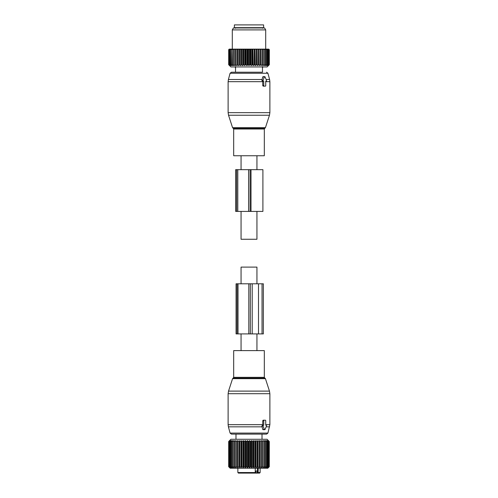 <?xml version="1.0" encoding="UTF-8"?>
<svg xmlns="http://www.w3.org/2000/svg" width="498" height="498" viewBox="0 0 498 498"><rect width="100%" height="100%" fill="white"/><g stroke="black" fill="none" stroke-linecap="round" stroke-linejoin="round"><path stroke-width="0.75" d="M256.937 350.611L256.937 333.909M256.937 283.798L256.937 267.096L241.063 267.096L241.063 283.798M241.063 350.611L241.063 333.909M244.692 350.611L264.314 350.611L264.314 377.335L233.686 377.335L233.686 350.611L244.692 350.611M267.918 433.092L230.082 433.092L231.427 434.125L266.573 434.125L267.918 433.092L269.879 424.676L269.879 393.7L228.121 393.7L228.532 391.117L269.468 391.117L269.879 393.7M230.082 433.092L228.408 426.836L262.11 426.836L262.732 429.394L263.417 429.394M262.11 426.836L261.88 426.051L262.732 425.217L262.745 420.766L263.162 420.206L265.341 420.206A0.554 0.392 90 0 1 265.733 420.766L265.733 425.217L266.113 425.217L265.733 425.217M263.162 420.206L264.158 420.206A0.554 0.392 90 0 0 263.766 420.766L263.766 425.217L263.386 425.217A0.554 0.392 90 0 0 263.044 426.051L264.407 429.394A0.554 0.392 90 0 0 265.092 429.394L266.455 426.051A0.554 0.392 90 0 0 266.113 425.217M262.322 425.217L263.386 425.217M255.256 471.015L257.124 471.015L257.124 472.546L255.767 473.1L258.281 473.1M250.071 473.1L251.235 473.1M238.424 473.1L254.372 473.1L255.256 472.546L237.863 472.546L238.424 473.1L243.074 473.1M253.793 473.1L255.767 473.1L255.767 471.015M253.345 473.1L254.117 473.1M257.466 468.226L257.466 472.546A0.554 0.392 90 0 0 257.858 473.1L259.576 473.1L260.137 472.546L260.137 468.226M257.858 473.1L255.978 473.1M255.256 472.546L255.256 468.226M258.113 473.1L258.213 468.226M269.007 441.502L267.949 440.599L268.615 441.502L267.364 440.599L267.918 441.502L266.561 440.599L266.984 441.502L265.54 440.599L265.832 441.502L264.326 440.599L264.475 441.502L262.919 440.599L262.938 441.502L261.344 440.599L261.226 441.502L259.62 440.599L259.365 441.502L257.765 440.599L257.379 441.502L255.81 440.599L255.287 441.502L253.768 440.599L253.127 441.502L251.664 440.599L250.911 441.502L249.535 440.599L248.676 441.502L247.394 440.599L246.442 441.502L245.277 440.599L244.238 441.502L243.205 440.599L242.096 441.502L241.655 441.502L241.2 440.599L240.036 441.502L239.613 441.502L239.289 440.599L238.081 441.502L237.689 441.502L237.502 440.599L236.264 441.502L235.903 441.502L235.847 440.599L234.595 441.502L234.272 441.502L234.359 440.599L233.108 441.502L233.045 440.599L231.813 441.502L231.925 440.599L230.723 441.502L231.01 440.599L229.703 441.502L230.313 440.599L229.117 441.502L229.846 440.599L228.775 441.502L229.609 440.599L228.675 441.502L230.904 439.273L267.096 439.273L269.3 441.502L269.275 466.694L269.275 441.502L268.298 440.599L269.082 441.502L269.082 466.694L268.298 467.603L269.275 466.694M228.775 441.502L228.775 466.694L229.609 467.603L228.682 466.694L230.207 468.226L267.793 468.226L269.3 466.694M261.344 440.599L261.344 467.603L262.589 466.694L262.938 466.694L262.919 467.603L264.17 466.694L264.326 467.603L265.565 466.694L265.54 467.603L266.76 466.694L266.561 467.603L267.737 466.694L267.364 467.603L268.615 466.694L267.949 467.603L269.007 466.694M231.365 441.016L231.01 441.284M266.984 441.502L266.984 466.694M267.737 441.502L267.737 466.694M267.918 441.502L267.918 466.694M268.49 441.502L268.49 466.694M268.615 441.502L268.615 466.694M269.082 441.502L269.082 466.694M261.344 467.603L261.226 466.694L259.62 467.603L259.365 466.694L257.765 467.603L257.379 466.694L255.81 467.603L255.287 466.694L253.768 467.603L253.127 466.694L251.664 467.603L250.911 466.694L249.535 467.603L248.676 466.694L247.394 467.603L246.442 466.694L245.277 467.603L244.238 466.694L243.205 467.603L242.096 466.694L241.655 466.694L241.2 467.603L240.036 466.694L239.613 466.694L239.289 467.603L238.081 466.694L237.689 466.694L237.502 467.603L236.264 466.694L235.903 466.694L235.847 467.603L234.595 466.694L234.272 466.694L234.359 467.603L233.108 466.694L233.045 467.603L231.813 466.694L231.925 467.603L230.723 466.694L231.01 467.603L229.703 466.694L230.313 467.603L229.117 466.694L229.846 467.603L228.775 466.694M228.682 466.694L228.682 441.502L228.675 466.694M228.831 441.502L228.831 466.694M229.117 441.502L229.117 466.694M229.223 441.502L229.223 466.694M229.703 441.502L229.703 466.694M229.858 441.502L229.858 466.694M230.524 441.502L230.524 466.694M230.723 441.502L230.723 466.694M231.564 441.502L231.564 466.694M231.813 441.502L231.813 466.694M232.821 441.502L232.821 466.694M233.108 441.502L233.108 466.694M234.272 441.502L234.272 466.694M234.595 441.502L234.595 466.694M235.847 440.599L235.847 467.603M235.903 441.502L235.903 466.694M236.264 441.502L236.264 466.694M237.502 440.599L237.502 467.603M237.689 441.502L237.689 466.694M238.081 441.502L238.081 466.694M239.289 440.599L239.289 467.603M239.613 441.502L239.613 466.694M240.036 441.502L240.036 466.694M241.2 440.599L241.2 467.603M241.655 441.502L241.655 466.694M242.096 441.502L242.096 466.694M243.205 440.599L243.205 467.603M243.783 441.502L243.783 466.694M244.238 441.502L244.238 466.694M245.277 440.599L245.277 467.603M245.975 441.502L245.975 466.694M246.442 441.502L246.442 466.694M247.394 440.599L247.394 467.603M248.203 441.502L248.203 466.694M248.676 441.502L248.676 466.694M249.535 440.599L249.535 467.603M250.444 441.502L250.444 466.694M250.911 441.502L250.911 466.694M251.664 440.599L251.664 467.603M252.667 441.502L252.667 466.694M253.127 441.502L253.127 466.694M253.768 440.599L253.768 467.603M254.845 441.502L254.845 466.694M255.287 441.502L255.287 466.694M255.81 440.599L255.81 467.603M256.949 441.502L256.949 466.694M257.379 441.502L257.379 466.694M257.765 440.599L257.765 467.603M258.96 441.502L258.96 466.694M259.365 441.502L259.365 466.694M259.62 440.599L259.62 467.603M260.846 441.502L260.846 466.694M261.226 441.502L261.226 466.694M262.589 441.502L262.589 466.694M262.938 441.502L262.938 466.694M264.17 441.502L264.17 466.694M264.475 441.502L264.475 466.694M265.565 441.502L265.565 466.694M265.832 441.502L265.832 466.694M266.76 441.502L266.76 466.694M258.499 333.909L250.313 333.909L250.313 283.798L263.342 283.798L263.342 333.909L258.499 333.909L258.499 283.798M250.313 333.909L248.826 333.909L248.826 283.798L250.313 283.798M238.025 333.909L238.025 283.798L236.064 283.798L236.064 333.909L248.826 333.909M238.025 283.798L248.826 283.798M256.937 155.743L256.937 169.662M256.937 211.42L256.937 239.258L241.063 239.258L241.063 211.42M241.063 155.743L241.063 169.662M264.314 155.743L233.686 155.743L233.686 129.013L264.314 129.013L264.314 155.743M262.44 66.626L262.502 72.222L231.427 72.222L235.498 72.222L235.56 66.626M263.386 81.137L262.322 81.137L261.88 80.296L262.732 76.96L264.407 76.96L263.044 80.296A0.554 0.392 90 0 0 263.386 81.137L263.766 81.137L263.766 85.588A0.554 0.392 90 0 0 264.158 86.148L265.341 86.148A0.554 0.392 90 0 0 265.733 85.588L265.733 81.137L266.113 81.137A0.554 0.392 90 0 0 266.455 80.296L265.092 76.96A0.554 0.392 90 0 0 264.407 76.96M263.417 76.96L262.732 76.96M264.158 86.148L263.162 86.148L262.745 85.588L262.732 81.137M266.113 81.137L265.733 81.137M241.991 27.683L234.384 27.683L234.384 24.9L263.616 24.9L263.616 27.683L241.991 27.683M249.884 49.675L249.884 64.709L249 65.612L249 49.121L250.351 49.675L250.351 64.709L251.135 65.612L252.573 64.709L252.573 49.675L252.984 49.121L251.515 49.121L252.573 49.675M249 49.121L248.116 49.675L247.17 49.121L248.658 49.121M249 65.612L248.116 64.709L248.116 49.675M245.427 64.709L245.888 64.709L245.888 49.675L245.427 49.675L245.427 64.709L244.755 65.612L243.696 64.709L243.696 49.675L244.344 49.121L242.912 49.121L243.696 49.675M252.573 64.709L253.245 65.612L254.304 64.709L255.306 65.612L256.433 64.709L256.862 64.709L257.285 65.612L258.468 64.709L258.879 64.709L259.165 65.612L260.386 64.709L260.771 64.709L260.927 65.612L262.172 64.709L262.521 64.709L262.539 65.612L263.791 64.709L263.99 65.612L265.235 64.709L265.253 65.612L266.48 64.709L266.324 65.612L267.513 64.709L267.183 65.612L268.466 64.709L267.824 65.612L268.988 64.709L268.235 65.612L269.269 64.709L268.41 65.612L269.318 64.709L267.096 66.937L230.904 66.937L228.682 64.709L229.59 65.612L228.731 64.709L229.765 65.612L229.012 64.709L230.176 65.612L229.534 64.709L230.817 65.612L230.294 64.709L231.676 65.612L231.284 64.709L232.747 65.612L232.485 64.709L234.01 65.612L233.892 64.709L235.461 65.612L235.479 64.709L237.073 65.612L237.229 64.709L238.835 65.612L239.121 64.709L240.715 65.612L241.138 64.709L242.694 65.612L243.696 64.709M249.884 64.709L250.351 64.709M245.888 64.709L246.865 65.612L248.116 64.709M251.135 65.612L251.135 49.121L249.342 49.121M250.83 49.121L250.351 49.675M251.135 49.121L251.515 49.121M253.245 65.612L252.984 49.121M253.245 49.121L255.088 49.121L254.752 49.675L254.752 64.709M255.306 65.612L255.088 49.121M255.306 49.121L257.124 49.121L256.862 64.709M257.285 65.612L257.124 49.121M257.285 49.121L259.053 49.121L258.468 49.675L258.468 64.709M259.165 65.612L259.053 49.121M259.165 49.121L260.865 49.121L260.386 49.675L260.386 64.709M260.927 65.612L260.865 49.121M260.927 49.121L268.764 49.121L269.318 49.675L269.318 64.709M235.461 65.612L235.467 49.121L229.236 49.121L228.682 49.675L229.018 49.333M235.479 64.709L235.467 49.121L236.587 49.121L235.828 49.675L235.828 64.709M237.073 65.612L237.073 49.121L236.587 49.121M237.073 49.121L238.355 49.121L237.614 49.675L237.614 64.709M238.835 65.612L238.835 49.121L238.355 49.121M238.835 49.121L240.254 49.121L239.532 49.675L239.532 64.709M240.715 65.612L240.715 49.121L240.254 49.121M240.715 49.121L242.258 49.121L241.567 49.675L241.567 64.709M242.694 65.612L242.694 49.121L242.258 49.121M244.755 65.612L244.755 49.121L244.344 49.121M244.755 49.121L246.485 49.121L245.888 49.675M246.865 65.612L246.865 49.121L246.485 49.121M247.649 64.709L247.649 49.675M245.016 49.121L245.427 49.675M243.248 64.709L243.248 49.675M241.138 64.709L241.138 49.675L241.567 49.675M240.876 49.121L241.138 49.675M239.121 64.709L239.121 49.675L239.532 49.675M238.947 49.121L239.121 49.675M237.229 64.709L237.229 49.675L237.614 49.675M237.135 49.121L237.229 49.675M235.479 49.675L235.828 49.675M234.975 49.121L234.209 49.675L234.209 64.709M233.892 64.709L233.892 49.675L234.209 49.675M233.967 49.121L233.892 49.675M233.525 49.121L232.765 49.675L232.765 64.709M232.485 64.709L232.765 49.675M232.647 49.121L232.485 49.675M232.267 49.121L231.52 49.675L231.52 64.709M231.284 64.709L231.52 49.675M231.52 49.121L231.284 49.675M231.209 49.121L230.487 49.675L230.487 64.709M230.294 64.709L230.487 49.675M230.611 49.121L230.294 49.675M230.369 49.121L229.678 49.675L229.678 64.709M229.534 64.709L229.678 49.675M229.927 49.121L229.534 49.675M229.759 49.121L229.099 49.675L229.099 64.709M229.012 64.709L229.099 49.675M229.472 49.121L229.012 49.675M229.379 49.121L228.769 49.675L228.769 64.709M228.731 64.709L228.769 49.675M229.254 49.121L228.731 49.675M228.682 64.709L228.682 49.675M257.746 49.121L258.468 49.675M256.433 64.709L256.433 49.675L256.862 49.675M255.742 49.121L256.433 49.675M254.304 64.709L254.304 49.675L254.752 49.675M253.656 49.121L254.304 49.675M252.113 64.709L252.113 49.675M258.879 64.709L258.879 49.675M259.645 49.121L260.386 49.675M260.771 64.709L260.771 49.675M262.172 64.709L262.172 49.675L261.413 49.121M262.539 65.612L262.539 49.121L262.172 49.675M262.521 64.709L262.521 49.675M263.791 64.709L263.791 49.675L263.025 49.121M264.033 49.121L263.791 49.675M264.108 64.709L264.108 49.675M265.235 64.709L265.235 49.675L264.475 49.121M265.353 49.121L265.235 49.675M265.515 64.709L265.515 49.675M266.48 64.709L266.48 49.675L265.733 49.121M266.48 49.121L266.48 49.675M266.716 64.709L266.716 49.675M267.513 64.709L267.513 49.675L266.791 49.121M267.389 49.121L267.513 49.675M267.706 64.709L267.706 49.675M268.322 64.709L268.322 49.675L267.631 49.121M268.073 49.121L268.322 49.675M268.466 64.709L268.466 49.675M268.901 64.709L268.901 49.675L268.241 49.121M268.528 49.121L268.901 49.675M268.988 64.709L268.988 49.675M269.231 64.709L269.231 49.675L268.621 49.121M268.746 49.121L269.231 49.675M269.269 64.709L269.269 49.675M268.982 49.333L269.318 49.675M232.298 49.121L232.298 29.911L265.702 29.911L265.702 49.121M265.702 29.911L264.575 27.963L233.425 27.963L232.298 29.911M235.504 67.622A1.251 1.251 0 0 1 235.05 66.937M262.496 67.622A1.251 1.251 0 0 0 262.95 66.937A1.251 1.251 0 0 1 262.496 67.622M262.9 169.662L251.017 169.662L251.017 211.42L262.9 211.42L262.9 169.662M236.65 169.662L236.65 211.42L235.666 211.42L235.666 169.662L251.017 169.662M248.595 169.662L248.595 211.42L251.017 211.42M248.595 211.42L236.65 211.42M233.686 377.335L233.114 378.131L264.886 378.131L264.314 377.335M233.114 378.131L232.572 378.667L265.428 378.667L269.468 391.117M266.131 426.836L269.592 426.836M228.408 426.836L228.121 424.676L262.745 424.676M265.733 424.676L269.879 424.676M262.732 429.394L264.407 429.394M261.88 426.051L263.044 426.051M262.745 420.766L263.766 420.766M257.124 472.546L260.137 472.546M252.2 333.909L252.2 283.798M237.042 333.909L237.042 283.798M262.041 333.909L262.041 283.798M264.314 129.013L264.886 128.223L233.114 128.223L233.686 129.013M266.573 72.222L267.918 73.256L230.082 73.256L231.427 72.222M264.886 128.223L265.428 127.687L232.572 127.687L228.532 115.237L269.468 115.237L269.879 112.654L228.121 112.654L228.532 115.237M267.918 73.256L269.592 79.512L266.131 79.512M262.11 79.512L228.408 79.512L230.082 73.256M269.592 79.512L269.879 81.678L265.733 81.678M262.745 81.678L228.121 81.678L228.408 79.512M262.745 85.588L263.766 85.588M261.88 80.296L263.044 80.296M250.083 169.662L250.083 211.42M237.789 169.662L237.789 211.42M264.886 378.131L265.428 378.667M232.572 378.667L228.532 391.117M228.121 424.676L228.121 393.7M263.025 429.674L264.749 429.674M237.863 472.546L237.863 468.226M262.016 439.273L262.016 434.125M235.984 439.273L235.984 434.125M265.428 127.687L269.468 115.237M233.114 128.223L232.572 127.687M269.879 81.678L269.879 112.654M228.121 81.678L228.121 112.654M263.025 76.68L264.749 76.68M262.571 28.243L263.131 27.683M235.43 28.243L234.869 27.683"/></g></svg>
